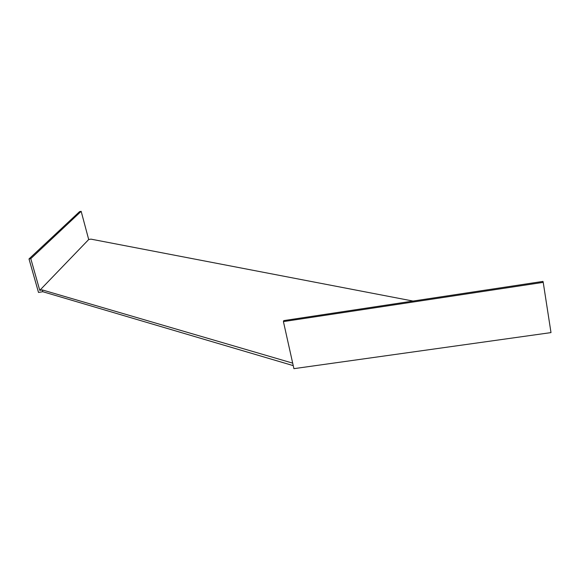 <?xml version="1.0" encoding="UTF-8"?>
<svg xmlns="http://www.w3.org/2000/svg" width="580" height="580" viewBox="0 0 580 580"><rect width="100%" height="100%" fill="white"/><g stroke="black" fill="none" stroke-linecap="round" stroke-linejoin="round"><path stroke-width="0.87" d="M293.241 365.632L42.804 291.718L42.297 289.927L292.683 363.138M413.04 301.063L90.944 239.134L88.697 239.533L39.766 290.348L42.297 289.927M283.417 321.595L293.915 368.662L551 332.601L543.221 282.366L283.417 321.595L283.765 320.61L542.981 281.416L543.221 282.366M42.804 291.718L38.505 292.436L29 258.941L79.583 211.627L81.164 211.338L88.697 239.533M29 258.941L30.784 258.629L39.766 290.348M30.784 258.629L81.164 211.338"/></g></svg>
